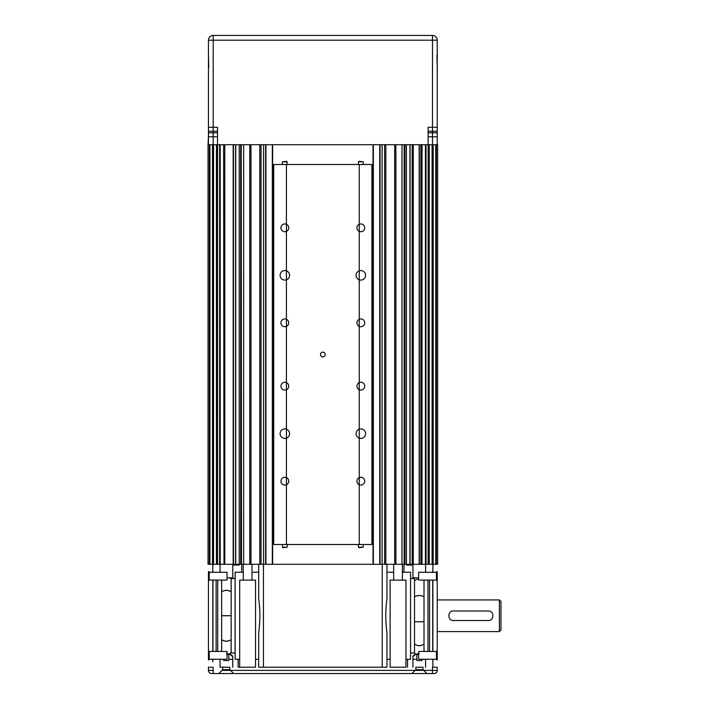 <?xml version="1.0" encoding="UTF-8"?>
<svg xmlns="http://www.w3.org/2000/svg" width="709" height="709" viewBox="0 0 709 709"><rect width="100%" height="100%" fill="white"/><g stroke="black" fill="none" stroke-linecap="round" stroke-linejoin="round"><path stroke-width="1.06" d="M233.181 564.293L233.181 144.707L224.788 144.707L224.788 564.293L233.491 564.293L233.491 144.707L272.637 144.707L272.637 564.293L263.456 564.293L263.456 667.213L258.705 667.213L258.705 632.561C260.256 621.359 260.256 610.157 258.705 598.954L258.705 564.293L258.705 572.216L251.979 572.216M488.297 620.508L453.459 620.508C447.335 620.8 447.335 610.715 453.459 611.007L488.297 611.007C494.421 610.715 494.421 620.8 488.297 620.508M437.231 599.92L499.375 599.92L499.375 631.595L437.231 631.595M499.375 631.595L500.962 630.009L500.962 601.507L499.375 599.92M424.009 651.447L424.009 580.068M424.009 580.627L423.503 580.068L424.009 580.644M418.629 578.411L414.508 580.627L414.508 578.544L415.155 577.826M424.009 596.721C420.845 595.117 417.681 595.117 414.508 596.721L414.508 580.644L418.629 578.438M424.009 621.722L414.508 621.722L414.508 596.774C417.681 595.179 420.845 595.179 424.009 596.774M424.009 643.932C420.845 646.307 417.681 646.307 414.508 643.932L414.508 621.784L424.009 621.784M419.258 653.689C415.323 654.079 413.214 655.054 412.93 656.623L415.82 654.247L414.508 652.962L415.828 654.247L414.508 652.962L414.508 643.976C417.681 646.351 420.845 646.351 424.009 643.976M405.956 659.299L410.555 659.299L410.555 572.216L402.393 572.216M221.651 615.784L231.152 615.722L231.152 639.651C227.988 641.663 224.824 641.663 221.651 639.651L221.651 651.447M221.651 591.864L221.651 615.722L231.152 615.731L231.152 591.811C227.988 589.799 224.824 589.799 221.651 591.811L221.651 591.864C224.824 589.853 227.988 589.853 231.152 591.864M221.651 615.793L221.651 639.651M221.651 580.068L221.651 591.811M230.514 577.826L231.152 579.111L229.805 577.826L231.152 579.12L231.152 591.811M229.211 654.053L231.152 652.404L229.84 654.247L232.738 656.623C232.455 655.054 230.345 654.079 226.401 653.689M221.651 639.695C224.824 641.716 227.988 641.716 231.152 639.695L231.152 652.395L229.193 654.053M243.267 572.216L235.113 572.216L235.113 659.299L239.704 659.299M255.541 630.168L255.541 601.347M239.704 601.347L239.704 630.168M255.541 659.299L258.705 659.299L258.705 667.213M243.666 144.707L243.666 564.293L263.456 564.293M402.003 144.707L380.059 144.707L380.051 564.293L380.059 144.707L373.023 144.707L373.235 564.293L272.637 564.293L272.637 144.707L373.023 144.707L373.023 564.293L402.003 564.293L402.003 144.707L421.66 144.707L421.66 564.293L437.63 564.293L437.63 144.707L432.88 144.707L432.88 564.293L437.311 564.293M263.456 667.213L382.213 667.213L382.213 564.293M382.213 667.213L386.963 667.213L386.963 632.561C385.404 621.359 385.404 610.157 386.963 598.954L386.963 564.293L386.963 572.216L393.69 572.216M386.963 667.213L386.963 659.299L390.127 659.299M238.118 659.299L238.118 667.213L255.541 667.213L255.541 629.938M239.704 601.578L239.704 580.13L255.541 580.13L255.541 601.578M405.956 630.168L405.956 601.347M390.127 601.347L390.127 630.168M390.127 629.938L390.127 667.213L405.956 667.213L405.956 629.938M390.127 601.578L390.127 580.13L405.956 580.13L405.956 601.578M407.542 659.299L407.542 667.213M429.548 572.278L427.97 572.278M427.97 580.068L427.97 651.447M427.97 659.237L429.548 659.237M429.548 580.068L429.548 651.447M432.88 659.237L432.88 661.674L432.72 659.237M432.72 651.447L432.72 580.068M432.88 580.068L432.88 651.447M432.88 144.707L432.88 572.278M432.72 572.278L432.88 569.841M437.231 580.857L436.443 580.068L436.443 572.278L437.231 571.489L437.231 660.026L437.231 659.299L432.88 659.299M415.855 669.668L415.855 667.213L422.981 667.213L422.981 669.668L415.855 669.668L411.973 673.55L426.862 673.55L211.601 673.55L434.068 673.55A3.164 3.164 0 0 0 437.231 670.386L437.231 667.213L437.231 670.386L432.481 670.386L432.481 667.213L437.231 667.213L432.481 667.213L432.481 670.386L221.97 670.386M208.437 131.245L208.437 127.283L217.539 127.283L217.539 131.245L208.437 131.245L208.437 132.831L217.539 132.831L217.539 136.784L208.437 136.784L208.038 144.707L208.038 564.293L212.789 564.293L212.789 144.707L208.038 144.707L208.038 564.293L220.233 564.293L220.233 144.707L219.595 144.707L219.914 564.293L219.914 144.707L224.788 144.707M208.437 667.213L213.187 667.213L208.437 667.213L208.437 670.386L208.437 667.213M436.443 659.237L436.443 651.447L418.629 651.447L418.629 659.237L436.443 659.237L437.231 660.026M436.443 572.278L418.629 572.278L418.629 580.068L436.443 580.068M208.437 576.169L208.437 571.489L209.226 572.278L209.226 580.068L208.437 580.857L208.437 576.169M208.437 650.658L209.226 651.447L209.226 659.237L208.437 660.026L208.437 580.857M212.789 659.299L208.437 659.299M212.789 580.068L212.789 651.447M212.789 659.237L212.789 661.674L212.948 659.237M212.789 144.707L212.789 572.278M212.789 569.841L212.948 572.278M212.948 580.068L212.948 651.447M209.226 651.447L227.04 651.447L227.04 659.237L209.226 659.237M209.226 572.278L227.04 572.278L227.04 580.068L209.226 580.068M217.698 659.237L216.112 659.237M216.112 651.447L216.112 580.068M216.112 572.278L217.698 572.278M217.698 651.447L217.698 580.068M434.068 673.55L432.481 673.55L432.481 670.386L437.231 670.386A3.164 3.164 0 0 1 434.068 673.55M218.806 673.55L233.686 673.55L218.806 673.55L222.688 669.668L229.813 669.668L233.686 673.55M211.601 673.55A3.164 3.164 0 0 1 208.437 670.386L213.187 670.386L213.187 667.213L213.187 670.386L208.437 670.386A3.164 3.164 0 0 0 211.601 673.55M229.813 669.668L229.813 667.213L220.074 667.213L222.688 667.213L222.688 669.668M422.981 669.668L426.862 673.55M249.79 144.707L249.79 564.293L243.267 564.293L243.267 580.13M404.44 564.293L395.87 564.293L395.87 144.707M217.539 136.784L217.539 144.707L219.63 144.707L219.595 564.293L224.788 564.293M272.637 564.293L272.637 144.707M421.66 144.707L425.754 144.707L425.754 564.293L425.435 144.707L425.435 564.293L426.065 564.293L425.754 144.707L428.13 144.707L428.13 564.293M412.168 144.707L412.168 564.293L412.487 144.707M420.88 144.707L420.88 564.293L422.041 564.293L422.041 144.707M425.754 564.293L426.029 144.707M418.629 577.826L412.93 577.826L412.93 564.293M425.595 572.278L425.595 564.293M219.63 144.707L219.914 564.293M235.592 144.707L235.592 564.293L243.267 564.293M220.074 572.278L220.074 564.293M227.04 577.826L232.738 577.826L232.738 564.293M223.619 144.707L224.009 564.293M435.725 564.293L435.725 144.707L437.231 144.707L437.231 136.784L428.13 136.784L428.13 144.707L433.19 144.707L433.19 564.293M432.481 127.283L432.481 40.2L213.187 40.2L432.481 40.2L432.481 35.45L213.187 35.45A4.75 4.75 0 0 0 208.437 40.2A4.75 4.75 0 0 1 213.187 35.45L213.187 40.2L208.437 40.2L213.187 40.2L213.187 35.45L432.481 35.45L432.481 40.2L437.231 40.2A4.75 4.75 0 0 0 432.481 35.45A4.75 4.75 0 0 1 437.231 40.2L432.481 40.2L432.481 144.707L437.231 144.707L437.231 40.2L437.231 127.283L428.13 127.283L428.13 136.784M428.13 132.831L437.231 132.831L437.231 136.784M437.231 132.831L437.231 131.245L428.13 131.245M437.231 127.283L437.231 131.245M437.231 67.435L436.912 55.08L437.231 67.435M208.437 136.784L208.437 132.831M208.437 127.283L208.437 40.2L208.437 144.707L209.935 144.707L209.935 564.293M208.437 55.08L208.747 67.435L208.437 55.08M217.539 131.245L217.539 132.831M212.47 564.293L212.47 144.707L217.539 144.707L217.539 564.293M213.187 127.283L213.187 40.2L213.187 144.707L208.437 144.707M428.918 564.293L428.918 144.707M432.082 564.293L432.082 144.707M216.75 144.707L216.75 564.293M213.577 144.707L213.577 564.293M209.625 564.293L209.625 144.707M288.723 227.828A3.891 3.891 0 0 1 282.882 231.205A3.891 3.891 0 0 1 282.882 224.461A3.891 3.891 0 0 1 288.723 227.828M289.582 275.331A4.75 4.75 0 0 1 282.457 279.443A4.75 4.75 0 0 1 282.457 271.219A4.75 4.75 0 0 1 289.582 275.331M288.723 322.834A3.891 3.891 0 0 1 282.882 326.202A3.891 3.891 0 0 1 282.882 319.458A3.891 3.891 0 0 1 288.723 322.834M288.723 386.166A3.891 3.891 0 0 1 282.882 389.542A3.891 3.891 0 0 1 282.882 382.798A3.891 3.891 0 0 1 288.723 386.166M289.582 433.669A4.75 4.75 0 0 1 282.457 437.781A4.75 4.75 0 0 1 282.457 429.557A4.75 4.75 0 0 1 289.582 433.669M288.723 481.172A3.891 3.891 0 0 1 282.882 484.539A3.891 3.891 0 0 1 282.882 477.795A3.891 3.891 0 0 1 288.723 481.172M325.209 354.5A2.375 2.375 0 0 1 321.647 356.556A2.375 2.375 0 0 1 321.647 352.444A2.375 2.375 0 0 1 325.209 354.5A2.375 2.375 0 0 0 321.647 352.444A2.375 2.375 0 0 0 321.647 356.556A2.375 2.375 0 0 0 325.209 354.5M364.727 481.172A3.891 3.891 0 0 1 358.887 484.539A3.891 3.891 0 0 1 358.887 477.795A3.891 3.891 0 0 1 364.727 481.172M365.587 433.669A4.75 4.75 0 0 1 358.462 437.781A4.75 4.75 0 0 1 358.462 429.557A4.75 4.75 0 0 1 365.587 433.669M364.727 386.166A3.891 3.891 0 0 1 358.887 389.542A3.891 3.891 0 0 1 358.887 382.798A3.891 3.891 0 0 1 364.727 386.166M364.727 322.834A3.891 3.891 0 0 1 358.887 326.202A3.891 3.891 0 0 1 358.887 319.458A3.891 3.891 0 0 1 364.727 322.834M365.587 275.331A4.75 4.75 0 0 1 358.462 279.443A4.75 4.75 0 0 1 358.462 271.219A4.75 4.75 0 0 1 365.587 275.331M364.727 227.828A3.891 3.891 0 0 1 358.887 231.205A3.891 3.891 0 0 1 358.887 224.461A3.891 3.891 0 0 1 364.727 227.828M287.207 161.803L282.457 161.803L286.728 161.324L287.207 164.497L273.745 164.497L273.745 544.503L287.207 544.503L287.207 547.197L282.457 547.197L282.457 544.503L273.745 544.503M363.212 164.497L358.462 164.497L358.462 161.803L363.212 161.803L363.212 164.497L371.915 164.497L287.207 164.497M358.462 161.803L358.931 161.324L363.212 161.803M358.462 544.503L363.212 544.503L363.212 547.197L358.462 547.197L358.462 544.503M358.462 547.197L358.931 547.676L363.212 547.197M282.457 547.197L282.935 547.676L287.207 547.197M373.023 144.707L373.023 564.293M437.63 564.293L437.63 144.707L437.63 564.293M436.044 144.707L436.044 564.293M287.207 544.503L371.915 544.503L371.915 164.497M273.745 164.497L282.457 164.497L282.457 161.803M286.418 544.503L286.418 164.497M359.25 544.503L359.25 164.497M363.212 544.503L371.915 544.503M420.88 564.293L412.487 564.293M235.592 564.293L233.491 564.293M235.743 564.293L235.743 144.707M241.228 144.707L241.494 564.293M412.168 564.293L404.174 564.293L404.174 144.707M409.917 144.707L409.917 564.293M412.93 565.091L406.753 565.091L405.956 564.293M239.704 564.293L238.915 565.091L232.738 565.091M227.04 654.549L228.812 654.549L228.812 660.549L223.681 660.549L223.681 659.237M421.988 659.237L421.988 660.549L416.848 660.549L416.848 654.549L418.629 654.549M425.595 659.237L425.595 667.213L425.595 659.237M412.93 656.623L412.93 667.213L412.93 659.299L416.848 659.299M220.074 667.213L220.074 659.237L220.074 667.213M232.738 656.623L232.738 667.213L232.738 656.623M223.681 659.299L220.074 659.237M432.88 667.213L432.88 661.674M230.522 670.386L415.146 670.386M423.69 670.386L432.481 670.386L432.481 673.55M213.187 673.55L213.187 670.386L213.187 673.55M261.054 564.293L261.054 144.707M272.327 564.293L272.327 144.707M265.919 564.293L265.919 144.707M394.683 144.707L394.683 564.293M385.856 144.707L385.856 564.293M384.615 144.707L384.615 564.293M432.561 564.293L432.561 144.707M432.401 144.707L432.401 564.293M428.599 564.293L428.599 144.707M428.44 144.707L428.44 564.293M429.237 144.707L429.237 564.293M217.22 564.293L217.22 144.707M217.06 144.707L217.06 564.293M216.431 564.293L216.431 144.707M209.306 564.293L209.306 144.707M213.108 144.707L213.108 564.293M213.267 564.293L213.267 144.707M265.618 564.293L265.609 144.707M379.74 144.707L379.74 564.293M373.342 144.707L373.342 564.293M436.363 144.707L436.363 564.293M259.804 564.293L259.804 144.707M250.977 564.293L250.977 144.707M425.542 144.707L425.542 564.293M220.118 564.293L220.118 144.707M412.603 564.293L412.603 144.707M419.311 564.293L419.311 144.707M412.993 144.707L412.993 564.293M413.267 564.293L413.267 144.707M419.152 144.707L419.152 564.293M240.697 564.293L240.697 144.707M404.963 144.707L404.963 564.293M410.077 564.293L410.077 144.707M410.555 578.544L414.508 578.544M410.555 652.962L414.508 652.962M235.113 578.544L231.152 578.544M235.113 652.962L231.152 652.962M239.704 667.213L239.704 629.938M437.231 572.216L432.88 572.216M437.231 650.658L436.443 651.447M208.437 572.216L212.789 572.216M251.979 580.13L251.979 564.293M393.69 564.293L393.69 580.13M402.393 564.293L402.393 580.13M263.571 564.293L263.571 144.707M382.098 564.293L382.098 144.707M239.234 564.293L239.234 144.707M406.434 144.707L406.434 564.293M403.979 572.216L403.979 564.293M241.68 564.293L241.68 572.216M425.595 659.299L421.988 659.299M228.812 659.299L232.738 659.299"/></g></svg>
